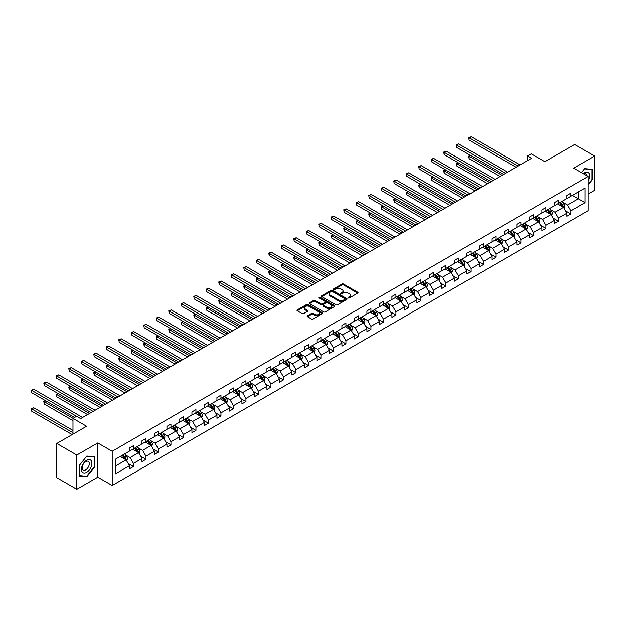 <?xml version="1.0" encoding="UTF-8"?>
<svg xmlns="http://www.w3.org/2000/svg" width="626" height="626" viewBox="0 0 626 626"><rect width="100%" height="100%" fill="white"/><g stroke="black" fill="none" stroke-linecap="round" stroke-linejoin="round"><path stroke-width="0.94" d="M348.283 297.976A0.775 0.446 0 0 0 349.386 297.976L357.736 293.148A1.111 0.642 0 0 0 358.064 292.694A1.111 0.642 0 0 0 357.736 292.24L343.58 284.071A1.111 0.642 0 0 0 342.007 284.071L333.658 288.891A0.775 0.446 0 0 0 334.753 289.525L335.833 288.907A3.56 2.058 0 0 1 340.873 288.907L342.046 289.588A3.56 2.058 0 0 1 343.095 291.035A3.56 2.058 0 0 1 342.046 292.491L340.967 293.117A0.775 0.446 0 0 0 342.07 293.75L343.15 293.125A3.56 2.058 0 0 1 348.181 293.125L349.363 293.805A3.56 2.058 0 0 1 350.404 295.261A3.56 2.058 0 0 1 349.363 296.716L348.283 297.334A0.775 0.446 0 0 0 348.283 297.976L348.283 297.334M588.174 194.044L594.7 190.281L594.7 156.046L574.668 144.489L544.87 161.696L531.247 153.832L527.601 155.937L527.601 160.561M76.826 489.274L97.773 477.176L97.773 442.95L76.826 455.039L76.826 489.274L56.794 477.708L56.794 443.482L86.599 426.275L72.976 418.411L72.976 434.139M76.826 455.039L56.794 443.482M307.491 315.762A1.111 0.642 0 0 0 307.163 316.216A1.111 0.642 0 0 0 307.491 316.67L311.458 318.963A1.111 0.642 0 0 0 313.031 318.963L322.312 313.603A1.111 0.642 0 0 0 322.64 313.149A1.111 0.642 0 0 0 322.312 312.695L308.156 304.526A1.111 0.642 0 0 0 306.584 304.526L297.303 309.878A1.111 0.642 0 0 0 296.974 310.332A1.111 0.642 0 0 0 297.303 310.786L302.1 313.556A1.111 0.642 0 0 0 303.673 313.556L307.648 311.263A1.111 0.642 0 0 0 307.969 310.809A1.111 0.642 0 0 0 307.648 310.355L305.269 308.986A2.973 1.722 0 0 1 304.392 307.765A2.973 1.722 0 0 1 306.231 306.184A2.973 1.722 0 0 1 309.471 306.552L318.79 311.936A2.973 1.722 0 0 1 319.667 313.149A2.973 1.722 0 0 1 317.828 314.737A2.973 1.722 0 0 1 314.588 314.362L313.031 313.469A1.111 0.642 0 0 0 311.458 313.469L307.491 315.762L307.491 316.67L311.458 314.393L311.458 313.469M72.976 418.411L76.622 416.306L80.629 418.614L531.607 158.245L527.601 155.937M97.773 442.95L112.195 451.276L588.174 176.469L588.174 210.696L112.195 485.502L112.195 451.276M594.7 156.046L573.752 168.144L588.174 176.469M335.919 304.839A1.111 0.642 0 0 0 337.492 304.839L346.765 299.486A1.111 0.642 0 0 0 347.094 299.032A1.111 0.642 0 0 0 346.765 298.579L332.609 290.401A1.111 0.642 0 0 0 331.037 290.401L321.764 295.762A1.111 0.642 0 0 0 321.435 296.215A1.111 0.642 0 0 0 321.764 296.669L335.919 304.839M319.362 298.14A0.775 0.446 0 0 1 320.152 298.25L320.152 297.327L334.542 305.637A1.111 0.642 0 0 1 334.863 306.091A1.111 0.642 0 0 1 334.542 306.544L325.262 311.897A1.111 0.642 0 0 1 323.689 311.897L309.534 303.727L309.534 302.82A1.111 0.642 0 0 0 309.205 303.274A1.111 0.642 0 0 0 309.534 303.727M309.534 302.82L313.501 300.527A1.111 0.642 0 0 1 315.074 300.527L320.817 303.845A1.111 0.642 0 0 0 322.39 303.845L325.027 302.319A1.111 0.642 0 0 0 325.348 301.865A1.111 0.642 0 0 0 325.027 301.411L319.049 297.96A0.775 0.446 0 0 1 320.152 297.327M115.278 459.296L129.457 451.111L129.457 448.013L133.463 445.696L133.463 448.795L141.961 443.897L141.961 440.798L145.968 438.482L145.968 441.58L154.458 436.682L154.458 433.583L158.464 431.267L158.464 434.366L166.954 429.467L166.954 426.361L170.961 424.052L170.961 427.151L179.451 422.245L179.451 419.146L183.457 416.838L183.457 419.936L191.947 415.03L191.947 411.931L195.954 409.623L195.954 412.722L204.452 407.816L204.452 404.717L208.458 402.401L208.458 405.507L216.948 400.601L216.948 397.502L220.955 395.186L220.955 398.285L229.445 393.386L229.445 390.288L233.451 387.971L233.451 391.07L241.941 386.172L241.941 383.073L245.948 380.757L245.948 383.855L254.446 378.949L254.446 375.85L258.452 373.542L258.452 376.641L266.942 371.734L266.942 368.636L270.948 366.327L270.948 369.426L279.439 364.52L279.439 361.421L283.445 359.113L283.445 362.211L291.935 357.305L291.935 354.206L295.941 351.89L295.941 354.989L304.432 350.09L304.432 346.992L308.438 344.676L308.438 347.774L316.936 342.876L316.936 339.777L320.942 337.461L320.942 340.56L329.433 335.661L329.433 332.562L333.439 330.246L333.439 333.345L341.929 328.439L341.929 325.34L345.935 323.032L345.935 326.13L354.426 321.224L354.426 318.125L358.432 315.817L358.432 318.916L366.93 314.009L366.93 310.911L370.936 308.602L370.936 311.701L379.426 306.795L379.426 303.696L383.433 301.38L383.433 304.479L391.923 299.58L391.923 296.481L395.929 294.165L395.929 297.264L404.419 292.365L404.419 289.267L408.426 286.951L408.426 290.049L416.924 285.151L416.924 282.044L420.922 279.736L420.922 282.835L429.42 277.928L429.42 274.83L433.427 272.521L433.427 275.62L441.917 270.714L441.917 267.615L445.923 265.307L445.923 268.405L454.413 263.499L454.413 260.4L458.42 258.084L458.42 261.191L466.91 256.284L466.91 253.186L470.916 250.87L470.916 253.968L479.414 249.07L479.414 245.971L483.421 243.655L483.421 246.754L491.911 241.855L491.911 238.756L495.917 236.44L495.917 239.539L504.407 234.64L504.407 231.534L508.414 229.226L508.414 232.324L516.904 227.418L516.904 224.319L520.91 222.011L520.91 225.11L529.408 220.203L529.408 217.105L533.407 214.796L533.407 217.895L541.905 212.989L541.905 209.89L545.911 207.574L545.911 210.672L554.401 205.774L554.401 202.675L558.408 200.359L558.408 203.458L566.898 198.559L566.898 195.461L570.904 193.144L570.904 196.243L585.083 188.058L585.083 202.675L570.904 210.86L570.904 213.959L566.898 216.275L566.898 213.176L558.408 218.075L558.408 221.174L554.401 223.49L554.401 220.391L545.911 225.29L545.911 228.396L541.905 230.704L541.905 227.606L533.407 232.512L533.407 235.611L529.408 237.919L529.408 234.82L520.91 239.727L520.91 242.825L516.904 245.134L516.904 242.035L508.414 246.941L508.414 250.04L504.407 252.356L504.407 249.25L495.917 254.156L495.917 257.255L491.911 259.571L491.911 256.472L483.421 261.371L483.421 264.469L479.414 266.786L479.414 263.687L470.916 268.585L470.916 271.684L466.91 274L466.91 270.901L458.42 275.808L458.42 278.906L454.413 281.215L454.413 278.116L445.923 283.022L445.923 286.121L441.917 288.43L441.917 285.331L433.427 290.237L433.427 293.336L429.42 295.644L429.42 292.545L420.922 297.452L420.922 300.55L416.924 302.867L416.924 299.768L408.426 304.666L408.426 307.765L404.419 310.081L404.419 306.983L395.929 311.881L395.929 314.98L391.923 317.296L391.923 314.197L383.433 319.096L383.433 322.194L379.426 324.511L379.426 321.412L370.936 326.318L370.936 329.417L366.93 331.725L366.93 328.627L358.432 333.533L358.432 336.631L354.426 338.94L354.426 335.841L345.935 340.747L345.935 343.846L341.929 346.155L341.929 343.056L333.439 347.962L333.439 351.061L329.433 353.377L329.433 350.278L320.942 355.177L320.942 358.275L316.936 360.592L316.936 357.493L308.438 362.391L308.438 365.49L304.432 367.806L304.432 364.708L295.941 369.606L295.941 372.713L291.935 375.021L291.935 371.922L283.445 376.829L283.445 379.927L279.439 382.236L279.439 379.137L270.948 384.043L270.948 387.142L266.942 389.45L266.942 386.352L258.452 391.258L258.452 394.357L254.446 396.673L254.446 393.566L245.948 398.472L245.948 401.571L241.941 403.887L241.941 400.789L233.451 405.687L233.451 408.786L229.445 411.102L229.445 408.003L220.955 412.902L220.955 416L216.948 418.317L216.948 415.218L208.458 420.116L208.458 423.223L204.452 425.531L204.452 422.433L195.954 427.339L195.954 430.438L191.947 432.746L191.947 429.647L183.457 434.554L183.457 437.652L179.451 439.961L179.451 436.862L170.961 441.768L170.961 444.867L166.954 447.183L166.954 444.077L158.464 448.983L158.464 452.082L154.458 454.398L154.458 451.299L145.968 456.197L145.968 459.296L141.961 461.612L141.961 458.514L133.463 463.412L133.463 466.511L129.457 468.827L129.457 465.728L115.278 473.913L115.278 459.296M132.665 449.265L138.596 452.684L130.098 457.59L125.466 454.906M130.098 457.59L133.463 463.412M138.596 452.684L141.961 458.514M129.457 450.368L130.098 450.743L133.463 448.795M145.162 442.042L151.093 445.469L142.595 450.368L137.963 447.692M142.595 450.368L145.968 456.197M151.093 445.469L154.458 451.299M141.961 443.153L142.595 443.529L145.968 441.58M157.658 434.827L163.589 438.255L155.099 443.153L150.459 440.477M155.099 443.153L158.464 448.983M163.589 438.255L166.954 444.077M154.458 435.939L155.099 436.306L158.464 434.366M170.162 427.613L176.086 431.04L167.596 435.939L162.956 433.262M167.596 435.939L170.961 441.768M176.086 431.04L179.451 436.862M166.954 428.724L167.596 429.092L170.961 427.151M182.659 420.398L188.582 423.818L180.092 428.724L175.46 426.048M180.092 428.724L183.457 434.554M188.582 423.818L191.947 429.647M179.451 421.509L180.092 421.877L183.457 419.936M195.155 413.183L201.087 416.603L192.589 421.509L187.956 418.833M192.589 421.509L195.954 427.339M201.087 416.603L204.452 422.433M191.947 414.295L192.589 414.662L195.954 412.722M207.652 405.969L213.583 409.388L205.093 414.295L200.453 411.618M205.093 414.295L208.458 420.116M213.583 409.388L216.948 415.218M204.452 407.08L205.093 407.448L208.458 405.507M220.149 398.746L226.08 402.174L217.59 407.08L212.95 404.396M217.59 407.08L220.955 412.902M226.08 402.174L229.445 408.003M216.948 399.857L217.59 400.233L220.955 398.285M232.653 391.532L238.576 394.959L230.086 399.857L225.446 397.181M230.086 399.857L233.451 405.687M238.576 394.959L241.941 400.789M229.445 392.643L230.086 393.011L233.451 391.07M245.149 384.317L251.081 387.744L242.583 392.643L237.95 389.967M242.583 392.643L245.948 398.472M251.081 387.744L254.446 393.566M241.941 385.428L242.583 385.796L245.948 383.855M257.646 377.102L263.577 380.522L255.087 385.428L250.447 382.752M255.087 385.428L258.452 391.258M263.577 380.522L266.942 386.352M254.446 378.214L255.087 378.581L258.452 376.641M270.142 369.888L276.074 373.307L267.584 378.214L262.943 375.537M267.584 378.214L270.948 384.043M276.074 373.307L279.439 379.137M266.942 370.999L267.584 371.367L270.948 369.426M282.647 362.673L288.57 366.093L280.08 370.999L275.44 368.323M280.08 370.999L283.445 376.829M288.57 366.093L291.935 371.922M279.439 363.784L280.08 364.152L283.445 362.211M295.143 355.458L301.067 358.878L292.577 363.784L287.944 361.1M292.577 363.784L295.941 369.606M301.067 358.878L304.432 364.708M291.935 356.562L292.577 356.937L295.941 354.989M307.64 348.236L313.571 351.663L305.073 356.562L300.441 353.886M305.073 356.562L308.438 362.391M313.571 351.663L316.936 357.493M304.432 349.347L305.073 349.723L308.438 347.774M320.136 341.021L326.068 344.449L317.578 349.347L312.937 346.671M317.578 349.347L320.942 355.177M326.068 344.449L329.433 350.278M316.936 342.132L317.578 342.5L320.942 340.56M332.633 333.807L338.564 337.234L330.074 342.132L325.434 339.456M330.074 342.132L333.439 347.962M338.564 337.234L341.929 343.056M329.433 334.918L330.074 335.286L333.439 333.345M345.137 326.592L351.061 330.012L342.571 334.918L337.93 332.242M342.571 334.918L345.935 340.747M351.061 330.012L354.426 335.841M341.929 327.703L342.571 328.071L345.935 326.13M357.634 319.377L363.565 322.797L355.067 327.703L350.435 325.027M355.067 327.703L358.432 333.533M363.565 322.797L366.93 328.627M354.426 320.489L355.067 320.856L358.432 318.916M370.13 312.163L376.062 315.582L367.572 320.489L362.931 317.812M367.572 320.489L370.936 326.318M376.062 315.582L379.426 321.412M366.93 313.274L367.572 313.642L370.936 311.701M382.627 304.948L388.558 308.368L380.068 313.274L375.428 310.59M380.068 313.274L383.433 319.096M388.558 308.368L391.923 314.197M379.426 306.051L380.068 306.427L383.433 304.479M395.131 297.726L401.055 301.153L392.565 306.051L387.924 303.375M392.565 306.051L395.929 311.881M401.055 301.153L404.419 306.983M391.923 298.837L392.565 299.212L395.929 297.264M407.628 290.511L413.551 293.938L405.061 298.837L400.429 296.161M405.061 298.837L408.426 304.666M413.551 293.938L416.924 299.768M404.419 291.622L405.061 291.99L408.426 290.049M420.124 283.296L426.056 286.724L417.558 291.622L412.925 288.946M417.558 291.622L420.922 297.452M426.056 286.724L429.42 292.545M416.924 284.407L417.558 284.775L420.922 282.835M432.621 276.082L438.552 279.501L430.062 284.407L425.422 281.731M430.062 284.407L433.427 290.237M438.552 279.501L441.917 285.331M429.42 277.193L430.062 277.561L433.427 275.62M445.117 268.867L451.049 272.287L442.559 277.193L437.918 274.517M442.559 277.193L445.923 283.022M451.049 272.287L454.413 278.116M441.917 269.978L442.559 270.346L445.923 268.405M457.622 261.652L463.545 265.072L455.055 269.978L450.415 267.302M455.055 269.978L458.42 275.808M463.545 265.072L466.91 270.901M454.413 262.764L455.055 263.131L458.42 261.191M470.118 254.438L476.05 257.857L467.552 262.764L462.919 260.08M467.552 262.764L470.916 268.585M476.05 257.857L479.414 263.687M466.91 255.541L467.552 255.917L470.916 253.968M482.615 247.215L488.546 250.643L480.056 255.541L475.416 252.865M480.056 255.541L483.421 261.371M488.546 250.643L491.911 256.472M479.414 248.326L480.056 248.702L483.421 246.754M495.111 240.001L501.043 243.428L492.552 248.326L487.912 245.65M492.552 248.326L495.917 254.156M501.043 243.428L504.407 249.25M491.911 241.112L492.552 241.48L495.917 239.539M507.616 232.786L513.539 236.213L505.049 241.112L500.409 238.436M505.049 241.112L508.414 246.941M513.539 236.213L516.904 242.035M504.407 233.897L505.049 234.265L508.414 232.324M520.112 225.571L526.043 228.991L517.545 233.897L512.913 231.221M517.545 233.897L520.91 239.727M526.043 228.991L529.408 234.82M516.904 226.682L517.545 227.05L520.91 225.11M532.609 218.357L538.54 221.776L530.042 226.682L525.41 224.006M530.042 226.682L533.407 232.512M538.54 221.776L541.905 227.606M529.408 219.468L530.042 219.836L533.407 217.895M545.105 211.142L551.037 214.561L542.546 219.468L537.906 216.792M542.546 219.468L545.911 225.29M551.037 214.561L554.401 220.391M541.905 212.245L542.546 212.621L545.911 210.672M557.61 203.919L563.533 207.347L555.043 212.245L550.403 209.569M555.043 212.245L558.408 218.075M563.533 207.347L566.898 213.176M554.401 205.031L555.043 205.406L558.408 203.458M572.43 195.367L578.354 198.786L567.539 205.031L562.899 202.355M567.539 205.031L570.904 210.86M585.083 202.675L578.354 198.786L578.354 191.939L585.083 188.058M97.773 477.176L112.195 485.502M566.898 197.816L567.539 198.184L570.904 196.243M115.278 466.143L126.092 459.899L120.169 456.479M126.092 459.899L129.457 465.728M565.575 210.884L570.904 213.959M553.079 218.098L558.408 221.174M540.582 225.313L545.911 228.396M528.086 232.536L533.407 235.611M515.581 239.75L520.91 242.825M503.085 246.965L508.414 250.04M490.588 254.179L495.917 257.255M478.092 261.394L483.421 264.469M465.587 268.609L470.916 271.684M453.091 275.823L458.42 278.906M440.594 283.046L445.923 286.121M428.098 290.261L433.427 293.336M415.601 297.475L420.922 300.55M403.097 304.69L408.426 307.765M390.601 311.904L395.929 314.98M378.104 319.119L383.433 322.194M365.607 326.342L370.936 329.417M353.103 333.556L358.432 336.631M340.607 340.771L345.935 343.846M328.11 347.986L333.439 351.061M315.614 355.2L320.942 358.275M303.117 362.415L308.438 365.49M290.613 369.63L295.941 372.713M278.116 376.852L283.445 379.927M265.62 384.067L270.948 387.142M253.123 391.281L258.452 394.357M240.619 398.496L245.948 401.571M228.122 405.711L233.451 408.786M215.626 412.925L220.955 416M203.129 420.14L208.458 423.223M190.633 427.362L195.954 430.438M178.128 434.577L183.457 437.652M165.632 441.792L170.961 444.867M153.135 449.006L158.464 452.082M140.639 456.221L145.968 459.296M128.134 463.436L133.463 466.511M588.174 184.92L592.415 179.639L592.415 169.325L584.684 168.637L581.491 172.612M94.565 467.066L94.565 456.761L86.834 456.064L79.103 465.681L79.103 475.995L86.834 476.683L94.565 467.066L94.166 466.832M348.596 298.086L349.363 297.64A3.56 2.058 0 0 0 350.404 296.184L350.404 295.261M343.095 291.035L343.095 291.966A3.56 2.058 0 0 1 342.046 293.414L341.28 293.86M357.736 292.24L357.736 293.148L343.58 284.994A1.111 0.642 0 0 0 342.007 284.994L333.963 289.635M346.765 298.579L346.765 299.486L332.609 291.325A1.111 0.642 0 0 0 331.037 291.325L321.772 296.677L321.764 295.762M344.801 299.345A0.775 0.446 0 0 0 344.801 298.712L332.375 291.536A0.775 0.446 0 0 0 331.279 291.536L330.137 292.193A3.56 2.058 0 0 0 329.096 293.649A3.56 2.058 0 0 0 330.137 295.104L338.627 300.003A3.56 2.058 0 0 0 343.658 300.003L344.801 299.345L344.801 300.269A0.775 0.446 0 0 0 345.028 299.956L345.028 299.032M329.096 293.649L329.096 294.572A3.56 2.058 0 0 0 330.137 296.028L330.137 295.104M344.801 300.269L343.658 300.934A3.56 2.058 0 0 1 338.627 300.934L330.137 296.028M309.549 303.735L313.501 301.45L313.501 300.527M325.348 301.865L325.348 302.788A1.111 0.642 0 0 1 325.027 303.242L322.39 304.768A1.111 0.642 0 0 1 320.817 304.768L315.074 301.45A1.111 0.642 0 0 0 313.501 301.45M320.152 298.25L334.527 306.552M326.772 307.28A2.973 1.722 0 0 0 330.019 307.656A2.973 1.722 0 0 0 331.85 306.067A2.973 1.722 0 0 0 330.982 304.854L327.695 302.953A1.111 0.642 0 0 0 326.123 302.953L323.493 304.479A1.111 0.642 0 0 0 323.165 304.932A1.111 0.642 0 0 0 323.493 305.386L326.772 307.28L326.772 308.203A2.973 1.722 0 0 0 330.019 308.579A2.973 1.722 0 0 0 331.85 306.99L331.85 306.067M323.165 304.932L323.165 305.856A1.111 0.642 0 0 0 323.493 306.31L323.493 305.386M326.772 308.203L323.493 306.31M319.667 313.149L319.667 314.072A2.973 1.722 0 0 1 317.828 315.66A2.973 1.722 0 0 1 314.588 315.285L313.031 314.393A1.111 0.642 0 0 0 311.458 314.393M304.392 307.765L304.392 308.696A2.973 1.722 0 0 0 305.269 309.909L305.269 308.986M307.648 310.355L307.648 311.263L305.269 309.909M322.296 313.61L308.156 305.449A1.111 0.642 0 0 0 306.584 305.449L297.319 310.793M592.016 179.404L592.415 179.639M86.02 476.214L86.834 476.683M564.143 208.403L564.879 206.275A3.005 1.737 -120 0 0 563.924 203.716L562.125 201.314M558.901 204.671L558.118 203.63M470.705 155.506L469.179 156.39L469.179 158.699L500.002 176.493M563.095 207.089L563.259 206.4A3.005 1.737 -120 0 0 562.398 204.592L560.599 202.19M559.847 202.628L561.827 205.273A1.526 0.884 60 0 1 562.109 205.735L563.259 206.4M559.636 202.746L561.436 205.148A3.005 1.737 60 0 1 562.187 206.564M469.179 158.699L468.741 156.132L502.005 175.335M468.741 156.132L470.525 155.404M518.031 166.086L469.179 137.884L471.182 136.726L520.034 164.928M516.027 167.244L469.179 140.201L468.741 137.634L471.182 136.726M469.179 140.201L468.741 137.634M551.647 215.618L552.382 213.489A3.005 1.737 -120 0 0 551.42 210.931L549.628 208.528M546.396 211.885L545.622 210.845M458.201 162.721L456.683 163.605L456.683 165.913L487.505 183.708M550.59 214.303L550.763 213.615A3.005 1.737 -120 0 0 549.902 211.807L548.102 209.413M547.351 209.843L549.331 212.488A1.526 0.884 60 0 1 549.605 212.95L550.763 213.615M547.14 209.968L548.939 212.363A3.005 1.737 60 0 1 549.691 213.787M456.683 165.913L456.244 163.347L489.509 182.549M456.244 163.347L458.029 162.619M539.15 222.833L539.886 220.704A3.005 1.737 -120 0 0 538.923 218.145L537.124 215.743M533.9 219.1L533.117 218.059M445.704 169.943L444.186 170.82L444.186 173.128L475.001 190.922M538.094 221.518L538.266 220.829A3.005 1.737 -120 0 0 537.405 219.03L535.606 216.627M534.854 217.058L536.834 219.703A1.526 0.884 60 0 1 537.108 220.164L538.266 220.829M534.643 217.183L536.443 219.585A3.005 1.737 60 0 1 537.186 221.001M444.186 173.128L443.74 170.562L477.004 189.772M443.74 170.562L445.532 169.842M505.526 173.3L456.683 145.099L458.686 143.941L507.529 172.142M503.523 174.458L456.683 147.415L456.244 144.849L458.686 143.941M456.683 147.415L456.244 144.849M493.03 180.515L444.186 152.314L446.189 151.163L495.033 179.365M491.027 181.673L444.186 154.63L444.186 152.314L443.74 152.063L446.189 151.163M444.186 154.63L443.74 152.063M588.174 181.039A7.363 4.249 120 0 0 589.035 179.255A7.363 4.249 120 0 0 588.706 172.854A7.363 4.249 120 0 0 583.338 173.684M587.125 175.867A5.039 2.911 120 0 0 586.1 173.942A5.039 2.911 120 0 0 583.917 174.012M581.507 172.619L584.528 168.864L592.016 169.536L592.016 179.521L588.174 184.302M591.523 169.247L592.016 169.536M91.185 466.683A7.363 4.249 120 0 0 89.283 459.57A7.363 4.249 120 0 0 82.17 465.877A7.363 4.249 120 0 0 84.072 472.99A7.363 4.249 120 0 0 91.185 466.683M88.814 466.01A5.039 2.911 120 0 0 88.25 461.37A5.039 2.911 120 0 0 82.64 465.462A5.039 2.911 120 0 0 83.211 470.103A5.039 2.911 120 0 0 88.814 466.01M79.189 475.603L79.189 465.611L86.678 456.291L94.166 456.964L94.166 466.949L86.678 476.269L79.103 475.557M93.673 456.675L94.166 456.964M526.646 230.047L527.382 227.919A3.005 1.737 -120 0 0 526.427 225.36L524.627 222.966M521.403 226.315L520.621 225.274M433.208 177.158L431.682 178.034L431.682 180.351L462.504 198.145M525.597 228.74L525.762 228.052A3.005 1.737 -120 0 0 524.901 226.244L523.109 223.842M522.35 224.272L524.33 226.917A1.526 0.884 60 0 1 524.611 227.379L525.762 228.052M522.147 224.398L523.946 226.8A3.005 1.737 60 0 1 524.69 228.216M431.682 180.351L431.244 177.776L464.508 196.987M431.244 177.776L433.035 177.056M480.533 187.737L431.682 159.528L433.685 158.378L482.536 186.579M478.53 188.888L431.682 161.844L431.244 159.278L433.685 158.378M431.682 161.844L431.244 159.278M514.149 237.262L514.885 235.133A3.005 1.737 -120 0 0 513.93 232.582L512.131 230.18M508.907 233.529L508.124 232.489M420.711 184.373L419.185 185.249L419.185 187.565L450.008 205.359M513.101 235.955L513.265 235.266A3.005 1.737 -120 0 0 512.404 233.459L510.605 231.057M509.854 231.495L511.833 234.132A1.526 0.884 60 0 1 512.115 234.601L513.265 235.266M509.65 231.612L511.442 234.014A3.005 1.737 60 0 1 512.193 235.431M419.185 187.565L418.747 184.999L452.011 204.201M418.747 184.999L420.531 184.271M468.037 194.952L419.185 166.751L421.188 165.593L470.04 193.794M466.034 196.102L419.185 169.059L418.747 166.493L421.188 165.593M419.185 169.059L418.747 166.493M501.653 244.476L502.388 242.348A3.005 1.737 -120 0 0 501.434 239.797L499.634 237.395M496.402 240.752L495.628 239.703M408.215 191.587L406.689 192.464L406.689 194.78L437.511 212.574M500.597 243.17L500.769 242.481A3.005 1.737 -120 0 0 499.908 240.674L498.108 238.271M497.357 238.709L499.337 241.346A1.526 0.884 60 0 1 499.618 241.816L500.769 242.481M497.146 238.827L498.945 241.229A3.005 1.737 60 0 1 499.697 242.645M406.689 194.78L406.251 192.213L439.515 211.416M406.251 192.213L408.035 191.486M455.54 202.167L406.689 173.965L408.692 172.807L457.536 201.009M453.537 203.325L406.689 176.274L406.251 173.707L408.692 172.807M406.689 176.274L406.251 173.707M489.156 251.699L489.892 249.571A3.005 1.737 -120 0 0 488.929 247.012L487.13 244.609M483.906 247.966L483.131 246.926M395.71 198.802L394.192 199.678L394.192 201.995L425.015 219.789M488.1 250.384L488.272 249.696A3.005 1.737 -120 0 0 487.411 247.888L485.612 245.486M484.86 245.924L486.84 248.569A1.526 0.884 60 0 1 487.114 249.031L488.272 249.696M484.649 246.041L486.449 248.444A3.005 1.737 60 0 1 487.2 249.86M394.192 201.995L393.754 199.428L427.018 218.63M393.754 199.428L395.538 198.7M443.036 209.381L394.192 181.18L396.195 180.022L445.039 208.223M441.033 210.539L394.192 183.488L393.754 180.922L396.195 180.022M394.192 183.488L393.754 180.922M476.652 258.914L477.395 256.785A3.005 1.737 -120 0 0 476.433 254.226L474.633 251.824M471.409 255.181L470.627 254.14M383.214 206.017L381.696 206.901L381.696 209.209L412.511 227.003M475.603 257.599L475.768 256.91A3.005 1.737 -120 0 0 474.915 255.103L473.115 252.708M472.364 253.139L474.344 255.784A1.526 0.884 60 0 1 474.618 256.245L475.768 256.91M472.153 253.256L473.952 255.658A3.005 1.737 60 0 1 474.696 257.075M381.696 209.209L381.25 206.643L414.514 225.845M381.25 206.643L383.042 205.915M430.539 216.596L381.696 188.395L383.699 187.237L432.543 215.438M428.536 217.754L381.696 190.711L381.696 188.395L381.25 188.144L383.699 187.237M381.696 190.711L381.25 188.144M464.156 266.128L464.891 264A3.005 1.737 -120 0 0 463.936 261.441L462.137 259.039M458.913 262.396L458.13 261.355M370.717 213.231L369.191 214.115L369.191 216.424L400.014 234.218M463.107 264.814L463.271 264.125A3.005 1.737 -120 0 0 462.411 262.325L460.611 259.923M459.86 260.353L461.839 262.998A1.526 0.884 60 0 1 462.121 263.46L463.271 264.125M459.656 260.479L461.456 262.873A3.005 1.737 60 0 1 462.199 264.297M369.191 216.424L368.753 213.857L402.017 233.068M368.753 213.857L370.537 213.13M418.043 223.811L369.191 195.609L371.195 194.451L420.046 222.653M416.04 224.969L369.191 197.926L368.753 195.359L371.195 194.451M369.191 197.926L368.753 195.359M451.659 273.343L452.395 271.214A3.005 1.737 -120 0 0 451.44 268.656L449.64 266.253M446.416 269.61L445.634 268.57M358.221 220.454L356.695 221.33L356.695 223.638L387.517 241.433M450.61 272.036L450.775 271.34A3.005 1.737 -120 0 0 449.914 269.54L448.114 267.138M447.363 267.568L449.343 270.213A1.526 0.884 60 0 1 449.625 270.675L450.775 271.34M447.152 267.693L448.952 270.096A3.005 1.737 60 0 1 449.703 271.512M356.695 223.638L356.257 221.072L389.521 240.282M356.257 221.072L358.041 220.352M439.162 280.558L439.898 278.429A3.005 1.737 -120 0 0 438.936 275.87L437.144 273.476M433.912 276.825L433.137 275.784M345.716 227.668L344.198 228.545L344.198 230.861L375.021 248.655M438.106 279.251L438.278 278.562A3.005 1.737 -120 0 0 437.417 276.755L435.618 274.352M434.867 274.783L436.846 277.428A1.526 0.884 60 0 1 437.12 277.897L438.278 278.562M434.655 274.908L436.455 277.31A3.005 1.737 60 0 1 437.206 278.726M344.198 230.861L343.76 228.294L377.024 247.497M343.76 228.294L345.544 227.567M426.666 287.772L427.401 285.644A3.005 1.737 -120 0 0 426.439 283.093L424.639 280.691M421.415 284.04L420.633 282.999M333.22 234.883L331.702 235.759L331.702 238.076L362.517 255.87M425.61 286.465L425.782 285.777A3.005 1.737 -120 0 0 424.921 283.969L423.121 281.567M422.37 282.005L424.35 284.642A1.526 0.884 60 0 1 424.624 285.112L425.782 285.777M422.159 282.123L423.958 284.525A3.005 1.737 60 0 1 424.702 285.941M331.702 238.076L331.256 235.509L364.52 254.712M331.256 235.509L333.048 234.781M414.162 294.987L414.897 292.866A3.005 1.737 -120 0 0 413.942 290.308L412.143 287.905M408.919 291.262L408.136 290.221M320.723 242.098L319.197 242.974L319.197 245.29L350.02 263.084M413.113 293.68L413.277 292.991A3.005 1.737 -120 0 0 412.417 291.184L410.625 288.782M409.866 289.22L411.845 291.857A1.526 0.884 60 0 1 412.127 292.326L413.277 292.991M409.662 289.337L411.462 291.739A3.005 1.737 60 0 1 412.205 293.156M319.197 245.29L318.759 242.724L352.023 261.926M318.759 242.724L320.551 241.996M401.665 302.209L402.401 300.081A3.005 1.737 -120 0 0 401.446 297.522L399.646 295.12M396.422 298.477L395.64 297.436M308.227 249.312L306.701 250.189L306.701 252.505L337.524 270.299M400.617 300.895L400.781 300.206A3.005 1.737 -120 0 0 399.92 298.399L398.12 295.996M397.369 296.434L399.349 299.079A1.526 0.884 60 0 1 399.631 299.541L400.781 300.206M397.166 296.552L398.958 298.954A3.005 1.737 60 0 1 399.709 300.37M306.701 252.505L306.263 249.938L339.527 269.141M306.263 249.938L308.047 249.211M389.169 309.424L389.904 307.296A3.005 1.737 -120 0 0 388.949 304.737L387.15 302.335M383.918 305.691L383.143 304.651M295.73 256.527L294.204 257.411L294.204 259.72L325.027 277.514M388.112 308.109L388.284 307.421A3.005 1.737 -120 0 0 387.424 305.613L385.624 303.219M384.873 303.649L386.852 306.294A1.526 0.884 60 0 1 387.134 306.756L388.284 307.421M384.661 303.767L386.461 306.169A3.005 1.737 60 0 1 387.212 307.593M294.204 259.72L293.766 257.153L327.03 276.356M293.766 257.153L295.55 256.425M376.672 316.639L377.408 314.51A3.005 1.737 -120 0 0 376.445 311.951L374.645 309.549M371.421 312.906L370.647 311.865M283.226 263.742L281.708 264.626L281.708 266.934L312.53 284.728M375.616 315.324L375.788 314.635A3.005 1.737 -120 0 0 374.927 312.836L373.127 310.433M372.376 310.864L374.356 313.509A1.526 0.884 60 0 1 374.63 313.97L375.788 314.635M372.165 310.989L373.965 313.383A3.005 1.737 60 0 1 374.716 314.808M281.708 266.934L281.262 264.368L314.534 283.578M281.262 264.368L283.054 263.64M364.168 323.853L364.911 321.725A3.005 1.737 -120 0 0 363.949 319.166L362.149 316.772M358.925 320.121L358.142 319.08M270.729 270.964L269.211 271.84L269.211 274.149L300.026 291.943M363.119 322.546L363.283 321.85A3.005 1.737 -120 0 0 362.431 320.05L360.631 317.648M359.88 318.078L361.859 320.723A1.526 0.884 60 0 1 362.133 321.185L363.283 321.85M359.668 318.204L361.468 320.606A3.005 1.737 60 0 1 362.211 322.022M269.211 274.149L268.765 271.582L302.029 290.793M268.765 271.582L270.557 270.862M351.671 331.068L352.407 328.94A3.005 1.737 -120 0 0 351.452 326.389L349.652 323.986M346.428 327.335L345.646 326.295M258.233 278.179L256.707 279.055L256.707 281.371L287.53 299.165M350.623 329.761L350.787 329.073A3.005 1.737 -120 0 0 349.926 327.265L348.126 324.863M347.375 325.293L349.355 327.938A1.526 0.884 60 0 1 349.637 328.407L350.787 329.073M347.172 325.418L348.964 327.821A3.005 1.737 60 0 1 349.715 329.237M256.707 281.371L256.269 278.805L289.533 298.007M256.269 278.805L258.053 278.077M339.175 338.283L339.91 336.154A3.005 1.737 -120 0 0 338.956 333.603L337.156 331.201M333.932 334.55L333.149 333.509M245.736 285.393L244.21 286.27L244.21 288.586L275.033 306.38M338.118 336.976L338.29 336.287A3.005 1.737 -120 0 0 337.43 334.48L335.63 332.077M334.879 332.516L336.858 335.153A1.526 0.884 60 0 1 337.14 335.622L338.29 336.287M334.667 332.633L336.467 335.035A3.005 1.737 60 0 1 337.218 336.452M244.21 288.586L243.772 286.019L277.036 305.222M243.772 286.019L245.556 285.292M405.546 231.025L356.695 202.824L358.698 201.674L407.549 229.875M403.543 232.183L356.695 205.14L356.257 202.574L358.698 201.674M356.695 205.14L356.257 202.574M393.042 238.248L344.198 210.046L346.201 208.888L395.045 237.09M391.039 239.398L344.198 212.355L343.76 209.788L346.201 208.888M344.198 212.355L343.76 209.788M380.545 245.462L331.702 217.261L333.705 216.103L382.549 244.304M378.542 246.613L331.702 219.57L331.702 217.261L331.256 217.003L333.705 216.103M331.702 219.57L331.256 217.003M368.049 252.677L319.197 224.476L321.201 223.318L370.052 251.519M366.046 253.835L319.197 226.784L318.759 224.218L321.201 223.318M319.197 226.784L318.759 224.218M355.552 259.892L306.701 231.69L308.704 230.532L357.556 258.734M353.549 261.05L306.701 234.007L306.263 231.432L308.704 230.532M306.701 234.007L306.263 231.432M343.048 267.106L294.204 238.905L296.208 237.747L345.051 265.948M341.053 268.264L294.204 241.221L293.766 238.655L296.208 237.747M294.204 241.221L293.766 238.655M330.551 274.321L281.708 246.12L283.711 244.962L332.555 273.171M328.548 275.479L281.708 248.436L281.708 246.12L281.262 245.869L283.711 244.962M281.708 248.436L281.262 245.869M318.055 281.536L269.211 253.334L271.214 252.184L320.058 280.385M316.052 282.694L269.211 255.651L269.211 253.334L268.765 253.084L271.214 252.184M269.211 255.651L268.765 253.084M305.558 288.758L256.707 260.557L258.71 259.399L307.562 287.6M303.555 289.908L256.707 262.865L256.269 260.299L258.71 259.399M256.707 262.865L256.269 260.299M293.062 295.973L244.21 267.772L246.214 266.613L295.065 294.815M291.059 297.131L244.21 270.08L243.772 267.513L246.214 266.613M244.21 270.08L243.772 267.513M326.678 345.505L327.414 343.377A3.005 1.737 -120 0 0 326.451 340.818L324.659 338.416M321.428 341.773L320.653 340.732M233.232 292.608L231.714 293.484L231.714 295.801L262.537 313.595M325.622 344.19L325.794 343.502A3.005 1.737 -120 0 0 324.933 341.694L323.133 339.292M322.382 339.73L324.362 342.375A1.526 0.884 60 0 1 324.636 342.837L325.794 343.502M322.171 339.848L323.971 342.25A3.005 1.737 60 0 1 324.722 343.666M231.714 295.801L231.276 293.234L264.54 312.437M231.276 293.234L233.06 292.506M280.558 303.187L231.714 274.986L233.717 273.828L282.561 302.029M278.554 304.346L231.714 277.295L231.276 274.728L233.717 273.828M231.714 277.295L231.276 274.728M314.182 352.72L314.917 350.591A3.005 1.737 -120 0 0 313.955 348.033L312.155 345.63M308.931 348.987L308.149 347.946M220.735 299.823L219.217 300.707L219.217 303.015L250.032 320.809M313.125 351.405L313.297 350.716A3.005 1.737 -120 0 0 312.437 348.909L310.637 346.507M309.886 346.945L311.865 349.59A1.526 0.884 60 0 1 312.139 350.051L313.297 350.716M309.674 347.062L311.474 349.464A3.005 1.737 60 0 1 312.217 350.881M219.217 303.015L218.771 300.449L252.035 319.651M218.771 300.449L220.563 299.721M268.061 310.402L219.217 282.201L221.221 281.043L270.064 309.244M266.058 311.56L219.217 284.517L219.217 282.201L218.771 281.943L221.221 281.043M219.217 284.517L218.771 281.943M301.677 359.934L302.413 357.806A3.005 1.737 -120 0 0 301.458 355.247L299.658 352.845M296.434 356.202L295.652 355.161M208.239 307.037L206.713 307.922L206.713 310.23L237.536 328.024M300.629 358.62L300.793 357.931A3.005 1.737 -120 0 0 299.932 356.124L298.14 353.729M297.381 354.159L299.361 356.804A1.526 0.884 60 0 1 299.643 357.266L300.793 357.931M297.178 354.285L298.978 356.679A3.005 1.737 60 0 1 299.721 358.103M206.713 310.23L206.275 307.663L239.539 326.866M206.275 307.663L208.059 306.936M255.565 317.617L206.713 289.415L208.716 288.257L257.568 316.459M253.561 318.775L206.713 291.732L206.275 289.165L208.716 288.257M206.713 291.732L206.275 289.165M289.181 367.149L289.916 365.021A3.005 1.737 -120 0 0 288.962 362.462L287.162 360.06M283.938 363.416L283.155 362.376M195.742 314.252L194.216 315.136L194.216 317.445L225.039 335.239M288.132 365.834L288.296 365.146A3.005 1.737 -120 0 0 287.436 363.346L285.636 360.944M284.885 361.374L286.865 364.019A1.526 0.884 60 0 1 287.146 364.481L288.296 365.146M284.673 361.499L286.473 363.902A3.005 1.737 60 0 1 287.224 365.318M194.216 317.445L193.778 314.878L227.042 334.088M193.778 314.878L195.562 314.15M243.068 324.831L194.216 296.63L196.22 295.48L245.071 323.681M241.065 325.99L194.216 298.946L193.778 296.38L196.22 295.48M194.216 298.946L193.778 296.38M276.684 374.364L277.42 372.235A3.005 1.737 -120 0 0 276.465 369.676L274.665 367.282M271.434 370.631L270.659 369.59M183.246 321.474L181.72 322.351L181.72 324.667L212.543 342.461M275.628 373.057L275.8 372.368A3.005 1.737 -120 0 0 274.939 370.561L273.139 368.158M272.388 368.589L274.368 371.234A1.526 0.884 60 0 1 274.65 371.695L275.8 372.368M272.177 368.714L273.977 371.116A3.005 1.737 60 0 1 274.728 372.533M181.72 324.667L181.282 322.093L214.546 341.303M181.282 322.093L183.066 321.373M230.564 332.054L181.72 303.845L183.723 302.694L232.567 330.896M228.568 333.204L181.72 306.161L181.282 303.594L183.723 302.694M181.72 306.161L181.282 303.594M264.188 381.578L264.923 379.45A3.005 1.737 -120 0 0 263.961 376.899L262.161 374.497M258.937 377.846L258.162 376.805M170.741 328.689L169.223 329.566L169.223 331.882L200.046 349.676M263.131 380.272L263.303 379.583A3.005 1.737 -120 0 0 262.443 377.775L260.643 375.373M259.892 375.811L261.871 378.448A1.526 0.884 60 0 1 262.145 378.918L263.303 379.583M259.68 375.929L261.48 378.331A3.005 1.737 60 0 1 262.231 379.747M169.223 331.882L168.777 329.315L202.041 348.518M168.777 329.315L170.569 328.587M218.067 339.269L169.223 311.067L171.227 309.909L220.07 338.11M216.064 340.419L169.223 313.376L169.223 311.067L168.777 310.809L171.227 309.909M169.223 313.376L168.777 310.809M251.683 388.793L252.427 386.665A3.005 1.737 -120 0 0 251.464 384.114L249.664 381.711M246.441 385.06L245.658 384.02M158.245 335.904L156.727 336.78L156.727 339.096L187.542 356.89M250.635 387.486L250.799 386.798A3.005 1.737 -120 0 0 249.946 384.99L248.146 382.588M247.395 383.026L249.375 385.663A1.526 0.884 60 0 1 249.649 386.132L250.799 386.798M247.184 383.143L248.984 385.546A3.005 1.737 60 0 1 249.727 386.962M156.727 339.096L156.281 336.53L189.545 355.732M156.281 336.53L158.073 335.802M205.571 346.483L156.727 318.282L158.73 317.124L207.574 345.325M203.567 347.641L156.727 320.59L156.727 318.282L156.281 318.024L158.73 317.124M156.727 320.59L156.281 318.024M239.187 396.015L239.922 393.887A3.005 1.737 -120 0 0 238.968 391.328L237.168 388.926M233.944 392.283L233.162 391.242M145.748 343.118L144.223 343.995L144.223 346.311L175.045 364.105M238.138 394.701L238.303 394.012A3.005 1.737 -120 0 0 237.442 392.205L235.642 389.802M234.891 390.241L236.871 392.885A1.526 0.884 60 0 1 237.152 393.347L238.303 394.012M234.687 390.358L236.479 392.76A3.005 1.737 60 0 1 237.231 394.177M144.223 346.311L143.784 343.744L177.048 362.947M143.784 343.744L145.568 343.017M226.69 403.23L227.426 401.102A3.005 1.737 -120 0 0 226.471 398.543L224.671 396.141M221.447 399.498L220.665 398.457M133.252 350.333L131.726 351.217L131.726 353.526L162.549 371.32M225.634 401.915L225.806 401.227A3.005 1.737 -120 0 0 224.945 399.419L223.146 397.017M222.394 397.455L224.374 400.1A1.526 0.884 60 0 1 224.656 400.562L225.806 401.227M222.183 397.573L223.983 399.975A3.005 1.737 60 0 1 224.734 401.391M131.726 353.526L131.288 350.959L164.552 370.162M131.288 350.959L133.072 350.231M214.194 410.445L214.929 408.316A3.005 1.737 -120 0 0 213.967 405.758L212.175 403.355M208.943 406.712L208.168 405.671M120.748 357.548L119.23 358.432L119.23 360.74L150.052 378.534M213.137 409.13L213.31 408.442A3.005 1.737 -120 0 0 212.449 406.634L210.649 404.24M209.898 404.67L211.878 407.315A1.526 0.884 60 0 1 212.151 407.776L213.31 408.442M209.687 404.795L211.486 407.19A3.005 1.737 60 0 1 212.237 408.614M119.23 360.74L118.791 358.174L152.055 377.384M118.791 358.174L120.575 357.446M201.689 417.659L202.433 415.531A3.005 1.737 -120 0 0 201.47 412.972L199.671 410.57M196.447 413.927L195.664 412.886M108.251 364.77L106.733 365.647L106.733 367.955L137.548 385.749M200.641 416.353L200.805 415.656A3.005 1.737 -120 0 0 199.952 413.856L198.152 411.454M197.401 411.885L199.381 414.529A1.526 0.884 60 0 1 199.655 414.991L200.805 415.656M197.19 412.01L198.99 414.412A3.005 1.737 60 0 1 199.733 415.828M106.733 367.955L106.287 365.388L139.551 384.599M106.287 365.388L108.079 364.668M189.193 424.874L189.928 422.746A3.005 1.737 -120 0 0 188.974 420.187L187.174 417.792M183.95 421.142L183.168 420.101M95.755 371.985L94.229 372.861L94.229 375.177L125.051 392.971M188.144 423.567L188.309 422.879A3.005 1.737 -120 0 0 187.448 421.071L185.656 418.669M184.897 419.099L186.877 421.744A1.526 0.884 60 0 1 187.158 422.214L188.309 422.879M184.693 419.224L186.493 421.627A3.005 1.737 60 0 1 187.237 423.043M94.229 375.177L93.79 372.603L127.055 391.813M93.79 372.603L95.575 371.883M176.696 432.089L177.432 429.96A3.005 1.737 -120 0 0 176.477 427.409L174.677 425.007M171.454 428.356L170.671 427.315M83.258 379.2L81.732 380.076L81.732 382.392L112.555 400.186M175.648 430.782L175.812 430.093A3.005 1.737 -120 0 0 174.951 428.286L173.152 425.883M172.4 426.322L174.38 428.959A1.526 0.884 60 0 1 174.662 429.428L175.812 430.093M172.189 426.439L173.989 428.841A3.005 1.737 60 0 1 174.74 430.258M81.732 382.392L81.294 379.825L114.558 399.028M81.294 379.825L83.078 379.098M164.2 439.303L164.935 437.183A3.005 1.737 -120 0 0 163.981 434.624L162.181 432.222M158.949 435.579L158.175 434.53M70.761 386.414L69.236 387.291L69.236 389.607L100.058 407.401M163.143 437.997L163.316 437.308A3.005 1.737 -120 0 0 162.455 435.5L160.655 433.098M159.904 433.536L161.884 436.173A1.526 0.884 60 0 1 162.157 436.643L163.316 437.308M159.693 433.654L161.492 436.056A3.005 1.737 60 0 1 162.244 437.472M69.236 389.607L68.797 387.04L102.061 406.243M68.797 387.04L70.582 386.312M151.703 446.526L152.439 444.397A3.005 1.737 -120 0 0 151.476 441.839L149.677 439.436M146.453 442.793L145.67 441.753M58.257 393.629L56.739 394.505L56.739 396.821L87.562 414.615M150.647 445.211L150.819 444.523A3.005 1.737 -120 0 0 149.958 442.715L148.159 440.313M147.407 440.751L149.387 443.396A1.526 0.884 60 0 1 149.661 443.857L150.819 444.523M147.196 440.868L148.996 443.271A3.005 1.737 60 0 1 149.747 444.687M56.739 396.821L56.293 394.255L89.557 413.457M56.293 394.255L58.085 393.527M139.199 453.74L139.942 451.612A3.005 1.737 -120 0 0 138.98 449.053L137.18 446.651M133.956 450.008L133.174 448.967M45.761 400.843L44.243 401.728L44.243 404.036L72.976 420.633M138.15 452.426L138.315 451.737A3.005 1.737 -120 0 0 137.462 449.93L135.662 447.535M134.911 447.966L136.891 450.61A1.526 0.884 60 0 1 137.164 451.072L138.315 451.737M134.7 448.083L136.499 450.485A3.005 1.737 60 0 1 137.243 451.909M44.243 404.036L43.797 401.469L73.054 418.364M43.797 401.469L45.588 400.742M126.702 460.955L127.438 458.827A3.005 1.737 -120 0 0 126.483 456.268L124.684 453.866M121.46 457.223L120.677 456.182M72.976 430.438L33.741 407.784L31.738 408.942L31.738 411.251L72.178 434.6M125.654 459.64L125.818 458.952A3.005 1.737 -120 0 0 124.957 457.152L123.158 454.75M122.406 455.18L124.386 457.825A1.526 0.884 60 0 1 124.668 458.287L125.818 458.952M122.203 455.305L123.995 457.7A3.005 1.737 60 0 1 124.746 459.124M31.738 411.251L31.3 408.684L72.976 432.746M31.3 408.684L33.741 407.784M193.074 353.698L144.223 325.497L146.226 324.338L195.077 352.54M191.071 354.856L144.223 327.805L143.784 325.238L146.226 324.338M144.223 327.805L143.784 325.238M180.578 360.912L131.726 332.711L133.729 331.553L182.581 359.754M178.574 362.071L131.726 335.027L131.288 332.461L133.729 331.553M131.726 335.027L131.288 332.461M168.073 368.127L119.23 339.926L121.233 338.768L170.076 366.969M166.07 369.285L119.23 342.242L118.791 339.675L121.233 338.768M119.23 342.242L118.791 339.675M155.577 375.342L106.733 347.14L108.736 345.99L157.58 374.191M153.573 376.5L106.733 349.457L106.733 347.14L106.287 346.89L108.736 345.99M106.733 349.457L106.287 346.89M143.08 382.564L94.229 354.355L96.232 353.205L145.083 381.406M141.077 383.715L94.229 356.671L93.79 354.105L96.232 353.205M94.229 356.671L93.79 354.105M130.584 389.779L81.732 361.578L83.735 360.42L132.587 388.621M128.58 390.929L81.732 363.886L81.294 361.319L83.735 360.42M81.732 363.886L81.294 361.319M118.079 396.994L69.236 368.792L71.239 367.634L120.082 395.835M116.076 398.152L69.236 371.101L68.797 368.534L71.239 367.634M69.236 371.101L68.797 368.534M105.583 404.208L56.739 376.007L58.742 374.849L107.586 403.05M103.58 405.366L56.739 378.315L56.739 376.007L56.293 375.749L58.742 374.849M56.739 378.315L56.293 375.749M93.086 411.423L44.243 383.222L46.246 382.063L95.089 410.265M91.083 412.581L44.243 385.538L44.243 383.222L43.797 382.971L46.246 382.063M44.243 385.538L43.797 382.971M76.583 416.329L31.738 390.436L33.741 389.278L82.593 417.487M74.58 417.487L31.738 392.752L31.3 390.186L33.741 389.278M31.738 392.752L31.3 390.186M349.363 297.64L349.363 296.716M340.967 293.75L340.967 293.117M342.046 293.414L342.046 292.491M333.658 289.525L333.658 288.891M342.007 284.994L342.007 284.071M343.58 284.994L343.58 284.071M331.037 291.325L331.037 290.401M332.609 291.325L332.609 290.401M338.627 300.934L338.627 300.003M343.658 300.934L343.658 300.003M315.074 301.45L315.074 300.527M320.817 304.768L320.817 303.845M322.39 304.768L322.39 303.845M325.027 303.242L325.027 302.319M334.542 306.544L334.542 305.637M313.031 314.393L313.031 313.469M314.588 315.285L314.588 314.362M297.303 310.786L297.303 309.878M306.584 305.449L306.584 304.526M308.156 305.449L308.156 304.526M322.312 313.603L322.312 312.695M563.322 207.222L564.863 206.33M562.398 204.592L563.924 203.716M560.583 205.641L561.436 205.148M550.817 214.436L552.359 213.544M549.902 211.807L551.42 210.931M548.086 212.856L548.939 212.363M538.321 221.651L539.862 220.759M537.405 219.03L538.923 218.145M535.59 220.078L536.443 219.585M525.824 228.866L527.366 227.981M524.901 226.244L526.427 225.36M523.093 227.293L523.946 226.8M513.328 236.088L514.869 235.196M512.404 233.459L513.93 232.582M510.589 234.507L511.442 234.014M500.823 243.303L502.373 242.411M499.908 240.674L501.434 239.797M498.093 241.722L498.945 241.229M488.327 250.517L489.868 249.625M487.411 247.888L488.929 247.012M485.596 248.937L486.449 248.444M475.83 257.732L477.372 256.84M474.915 255.103L476.433 254.226M473.099 256.151L473.952 255.658M463.334 264.947L464.875 264.055M462.411 262.325L463.936 261.441M460.595 263.366L461.456 262.873M450.837 272.161L452.379 271.277M449.914 269.54L451.44 268.656M448.099 270.589L448.952 270.096M438.333 279.376L439.875 278.492M437.417 276.755L438.936 275.87M435.602 277.803L436.455 277.31M425.837 286.598L427.378 285.706M424.921 283.969L426.439 283.093M423.106 285.018L423.958 284.525M413.34 293.813L414.882 292.921M412.417 291.184L413.942 290.308M410.601 292.232L411.462 291.739M400.843 301.028L402.385 300.136M399.92 298.399L401.446 297.522M398.105 299.447L398.958 298.954M388.339 308.242L389.881 307.35M387.424 305.613L388.949 304.737M385.608 306.662L386.461 306.169M375.843 315.457L377.384 314.565M374.927 312.836L376.445 311.951M373.112 313.876L373.965 313.383M363.346 322.672L364.888 321.787M362.431 320.05L363.949 319.166M360.615 321.099L361.468 320.606M350.85 329.886L352.391 329.002M349.926 327.265L351.452 326.389M348.111 328.314L348.964 327.821M338.353 337.109L339.895 336.217M337.43 334.48L338.956 333.603M335.614 335.528L336.467 335.035M325.849 344.323L327.39 343.431M324.933 341.694L326.451 340.818M323.118 342.743L323.971 342.25M313.352 351.538L314.894 350.646M312.437 348.909L313.955 348.033M310.621 349.957L311.474 349.464M300.856 358.753L302.397 357.861M299.932 356.124L301.458 355.247M298.117 357.172L298.978 356.679M288.359 365.967L289.901 365.075M287.436 363.346L288.962 362.462M285.62 364.395L286.473 363.902M275.855 373.182L277.396 372.298M274.939 370.561L276.465 369.676M273.124 371.609L273.977 371.116M263.358 380.405L264.9 379.512M262.443 377.775L263.961 376.899M260.627 378.824L261.48 378.331M250.862 387.619L252.403 386.727M249.946 384.99L251.464 384.114M248.131 386.039L248.984 385.546M238.365 394.834L239.907 393.942M237.442 392.205L238.968 391.328M235.626 393.253L236.479 392.76M225.861 402.048L227.41 401.156M224.945 399.419L226.471 398.543M223.13 400.468L223.983 399.975M213.364 409.263L214.906 408.371M212.449 406.634L213.967 405.758M210.633 407.683L211.486 407.19M200.868 416.478L202.409 415.586M199.952 413.856L201.47 412.972M198.137 414.905L198.99 414.412M188.371 423.692L189.913 422.808M187.448 421.071L188.974 420.187M185.632 422.12L186.493 421.627M175.875 430.915L177.416 430.023M174.951 428.286L176.477 427.409M173.136 429.334L173.989 428.841M163.37 438.13L164.912 437.238M162.455 435.5L163.981 434.624M160.639 436.549L161.492 436.056M150.874 445.344L152.415 444.452M149.958 442.715L151.476 441.839M148.143 443.764L148.996 443.271M138.377 452.559L139.919 451.667M137.462 449.93L138.98 449.053M135.646 450.978L136.499 450.485M125.881 459.774L127.422 458.881M124.957 457.152L126.483 456.268M123.142 458.193L123.995 457.7"/></g></svg>

